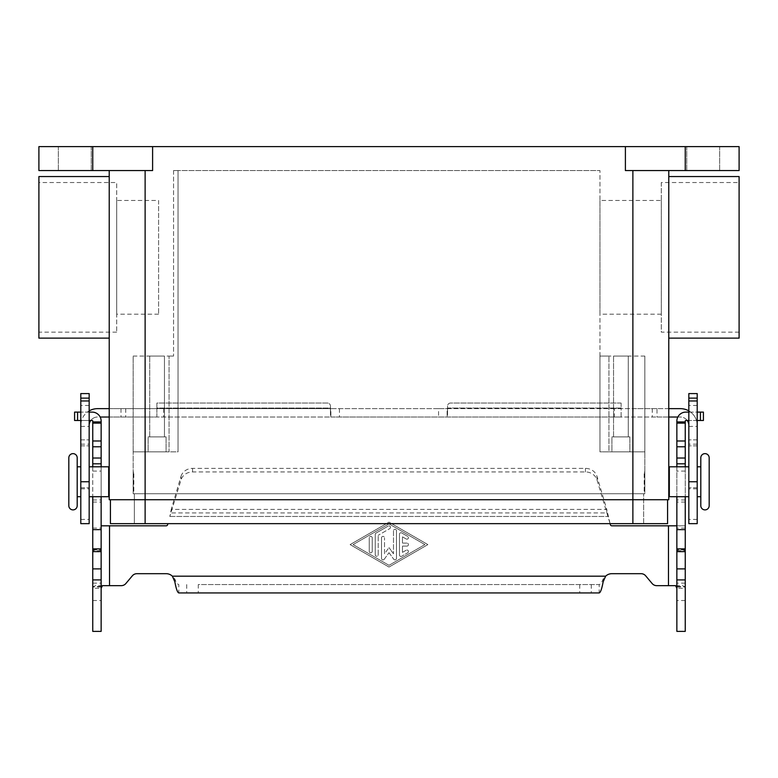 <?xml version="1.0" encoding="UTF-8"?>
<svg xmlns="http://www.w3.org/2000/svg" width="778" height="778" viewBox="0 0 778 778"><rect width="100%" height="100%" fill="white"/><g stroke="black" fill="none" stroke-linecap="round" stroke-linejoin="round"><path stroke-width="0.58" stroke-dasharray="3.89 2.92" d="M101.14 579.911L101.14 586.495L101.14 579.911M92.757 583.13L92.757 586.495L92.757 583.13L101.14 583.13M406.952 546.098A1.498 1.498 0 0 0 408.45 544.6A1.498 1.498 0 0 0 406.952 543.102A1.498 1.498 0 0 1 408.45 544.6A1.498 1.498 0 0 1 406.952 546.098L402.469 546.098L406.952 546.098M406.952 543.102L402.469 543.102L406.952 543.102M402.469 543.102L402.469 536.839L402.469 543.102M402.469 536.839L406.204 538.989L402.469 536.839M406.204 538.989A1.498 1.498 0 0 0 408.246 538.444A1.498 1.498 0 0 0 407.701 536.402A1.498 1.498 0 0 1 408.246 538.444A1.498 1.498 0 0 1 406.204 538.989M407.701 536.402L401.72 532.949L407.701 536.402M401.72 532.949A1.498 1.498 0 0 0 399.474 534.243A1.498 1.498 0 0 1 401.72 532.949M399.474 534.243L399.474 554.957L399.474 534.243M402.469 552.361L402.469 546.098L402.469 552.361L406.204 550.211L402.469 552.361M407.701 552.798A1.498 1.498 0 0 0 408.246 550.756A1.498 1.498 0 0 0 406.204 550.211A1.498 1.498 0 0 1 408.246 550.756A1.498 1.498 0 0 1 407.701 552.798L401.72 556.251L407.701 552.798M399.474 554.957A1.498 1.498 0 0 0 401.72 556.251A1.498 1.498 0 0 1 399.474 554.957M372.244 537.87A1.498 1.498 0 0 0 370.746 536.373A1.498 1.498 0 0 0 369.249 537.87A1.498 1.498 0 0 1 370.746 536.373A1.498 1.498 0 0 1 372.244 537.87L372.244 551.33A1.498 1.498 0 0 1 370.746 552.827A1.498 1.498 0 0 1 369.249 551.33L369.249 537.87L369.249 551.33A1.498 1.498 0 0 0 370.746 552.827A1.498 1.498 0 0 0 372.244 551.33L372.244 537.87M424.905 544.6L389 565.314L353.095 544.6L389 523.886L424.905 544.6L389 565.314L353.095 544.6L389 523.886L424.905 544.6M389 567.045L427.9 544.6L389 567.045L350.1 544.6L389 522.155L427.9 544.6L389 522.155L350.1 544.6L389 567.045M389.749 528.632A1.498 1.498 0 0 0 390.293 526.589A1.498 1.498 0 0 0 388.251 526.045A1.498 1.498 0 0 1 390.293 526.589A1.498 1.498 0 0 1 389.749 528.632L378.225 535.283L389.749 528.632M388.251 526.045L375.988 533.125L388.251 526.045M375.988 533.125A1.498 1.498 0 0 0 375.239 534.418A1.498 1.498 0 0 1 375.988 533.125M375.239 534.418L375.239 554.782L375.239 534.418M378.225 554.782L378.225 535.283L378.225 554.782A1.498 1.498 0 0 1 376.727 556.28A1.498 1.498 0 0 1 375.239 554.782A1.498 1.498 0 0 0 376.727 556.28A1.498 1.498 0 0 0 378.225 554.782M384.225 559.285L389 552.691L384.225 559.285A1.498 1.498 0 0 1 381.521 558.41A1.498 1.498 0 0 0 384.225 559.285M389 552.691L393.775 559.285L389 552.691M393.775 559.285A1.498 1.498 0 0 0 396.479 558.41A1.498 1.498 0 0 1 393.775 559.285M396.479 558.41L396.479 530.79L396.479 558.41M396.479 530.79A1.498 1.498 0 0 0 394.981 529.293A1.498 1.498 0 0 0 393.493 530.79A1.498 1.498 0 0 1 394.981 529.293A1.498 1.498 0 0 1 396.479 530.79M393.493 530.79L393.493 553.79L393.493 530.79M393.493 553.79L389 547.595L393.493 553.79M381.521 537.87L381.521 558.41L381.521 537.87A1.498 1.498 0 0 1 383.019 536.373A1.498 1.498 0 0 1 384.507 537.87A1.498 1.498 0 0 0 383.019 536.373A1.498 1.498 0 0 0 381.521 537.87M384.507 553.79L384.507 537.87L384.507 553.79L389 547.595L384.507 553.79M610.098 523.652L606.762 509.395L606.762 512.935L171.238 512.935L171.238 509.395L169.818 516.475L180.982 479.968A11.971 10.843 0 0 1 192.545 471.935L585.455 471.935A11.971 10.843 180 0 1 597.018 479.968L610.38 524.703A1.498 1.498 0 0 0 611.829 525.811L685.243 525.811L685.243 550.581L685.243 421.093A0.603 0.603 0 0 1 685.836 420.49L703.419 420.49L703.419 412.116L685.836 412.116A8.976 8.976 0 0 0 676.86 421.093L676.86 588.265L685.243 588.265L684.99 586.982L682.656 585.659L656.71 585.659M652.129 583.519L645.672 575.827A5.981 5.981 0 0 0 641.091 573.687L611.829 573.687A8.976 8.976 0 0 0 605.615 576.187L603.154 579.017C601.832 582.518 600.519 584.366 599.196 584.56L198.283 584.56L198.283 592.943L178.804 592.943L178.804 584.56C177.491 584.375 176.168 582.518 174.846 579.017L172.385 576.187A8.976 8.976 0 0 0 166.171 573.687L136.909 573.687A5.981 5.981 0 0 0 132.328 575.827L125.871 583.519A5.981 5.981 0 0 1 121.29 585.659L95.344 585.659L93.01 586.982L92.757 588.265L101.14 588.265L101.14 631.376L92.757 631.376L92.757 421.093A0.603 0.603 0 0 0 92.164 420.49L74.581 420.49L74.581 412.116L92.164 412.116A8.976 8.976 0 0 1 101.14 421.093L101.14 588.265M167.902 523.652L167.62 524.703A1.498 1.498 0 0 1 166.171 525.811L101.14 525.811M92.757 466.8L92.757 496.724M101.14 496.724L101.14 466.8M102.433 585.659L95.344 585.659M92.757 421.919L101.14 421.919M579.717 584.56L579.717 592.943L599.196 592.943L599.196 584.56L198.283 584.56M89.169 412.116L80.795 412.116M80.795 420.49L89.169 420.49M180.982 476.428A11.971 10.843 180 0 1 192.545 468.385L585.455 468.385A11.971 10.843 -0 0 1 597.018 476.428L606.762 509.395L171.238 509.395L180.982 476.428L180.982 479.968M579.717 592.943L198.283 592.943M676.86 588.265L676.86 631.376L685.243 631.376L685.243 525.811L676.86 525.811M685.243 466.8L685.243 496.724M685.243 579.911L685.243 586.495L685.243 579.911M676.86 579.911L676.86 586.495L676.86 579.911M676.86 496.724L676.86 466.8M685.243 421.919L676.86 421.919M697.205 420.49L688.831 420.49M688.831 412.116L697.205 412.116M675.567 585.659L682.656 585.659M700.803 505.7L700.803 457.824M68.824 505.7L68.824 457.824M89.169 415.929L89.169 405.455L89.169 415.929M80.795 415.929L80.795 405.455L80.795 415.929M688.831 415.929L688.831 426.402L688.831 415.929M697.205 415.929L697.205 426.402L697.205 415.929M58.35 170.557L58.35 146.624L91.269 146.624L91.269 170.557L58.35 170.557L58.35 146.624L91.269 146.624L91.269 170.557L58.35 170.557M686.731 170.557L686.731 146.624L719.65 146.624L719.65 170.557L686.731 170.557L686.731 146.624L719.65 146.624L719.65 170.557L686.731 170.557M644.184 472.188L644.787 472.188L644.787 491.336L644.184 491.336L644.184 472.188L644.184 491.336M644.787 481.757L644.184 482.36L644.184 481.164L644.787 481.757M688.831 496.724L688.831 466.8L688.831 496.724M697.205 466.8L697.205 496.724L697.205 466.8M700.803 466.8L700.803 496.724L700.803 466.8M644.787 472.781L644.787 490.743M668.779 490.743L668.779 472.781L668.779 490.743M669.323 472.781L669.323 490.743L669.323 472.781M77.197 505.7L77.197 457.824M133.816 472.188L133.213 472.188L133.213 491.336L133.816 491.336L133.816 472.188L133.816 491.336M133.213 491.336L133.213 472.188M133.213 481.757L133.816 482.36L133.816 481.164L133.213 481.757M133.816 481.164L133.816 482.36M108.677 496.724L108.677 466.8M89.169 466.8L89.169 496.724L89.169 466.8M80.795 496.724L80.795 466.8L80.795 496.724M77.197 496.724L77.197 466.8L77.197 496.724M133.213 472.781L133.213 490.743M109.221 490.743L109.221 472.781L109.221 490.743M108.677 490.743L108.677 472.781L108.677 490.743M628.264 356.081L628.264 436.876L613.541 436.876L613.541 356.081L628.264 356.081L613.541 356.081L628.264 356.081L628.264 436.876L613.541 436.876L628.264 436.876L613.541 436.876L613.541 356.081L628.264 356.081M629.879 436.876L629.879 451.843L611.926 451.843L611.926 436.876L629.879 436.876L629.879 451.843L611.926 451.843L611.926 436.876L629.879 436.876M164.459 356.081L164.459 436.876L149.736 436.876L149.736 356.081L164.459 356.081L149.736 356.081L164.459 356.081L164.459 436.876L149.736 436.876L164.459 436.876L149.736 436.876L149.736 356.081L164.459 356.081M166.074 436.876L166.074 451.843L148.121 451.843L148.121 436.876L166.074 436.876L166.074 451.843L148.121 451.843L148.121 436.876L166.074 436.876M739.1 176.548L739.1 338.129M668.779 257.343L668.779 176.548L668.779 257.343M38.9 176.548L38.9 338.129M109.221 257.343L109.221 176.548L109.221 257.343M739.1 332.148L661.3 332.148L661.3 182.529L739.1 182.529L739.1 332.148L739.1 182.529M661.3 314.195L599.955 314.195L599.955 200.481L661.3 200.481L661.3 314.195L661.3 200.481M158.595 314.195L116.7 314.195L116.7 200.481L158.595 200.481L158.595 314.195L158.595 200.481M116.7 332.148L38.9 332.148L38.9 182.529L116.7 182.529L116.7 332.148L116.7 182.529M38.9 182.529L38.9 332.148M116.7 200.481L116.7 314.195M599.955 200.481L599.955 314.195M661.3 182.529L661.3 332.148M173.552 170.557L173.552 356.081L173.552 170.557L178.045 170.557L178.045 451.843L178.045 170.557L173.552 170.557M173.552 356.081L169.069 356.081L173.552 356.081M133.155 356.081L169.069 356.081L133.155 356.081L133.155 451.843L133.155 356.081M644.845 356.081L608.931 356.081L644.845 356.081L644.845 451.843L599.955 451.843L599.955 356.081L608.931 356.081L599.955 356.081L599.955 451.843L599.955 170.557L599.955 451.843L632.874 451.843L599.955 451.843L608.931 451.843L608.931 356.081L608.931 451.843L644.845 451.843L632.874 451.843L644.845 451.843L644.845 356.081M169.069 451.843L133.155 451.843L178.045 451.843L178.045 170.557L599.955 170.557L178.045 170.557L178.045 451.843L133.155 451.843L169.069 451.843L169.069 356.081L169.069 451.843M133.155 493.729L133.155 451.843L133.155 493.729L644.845 493.729L644.845 451.843L644.845 493.729L133.155 493.729M133.155 490.743L133.155 472.781M611.926 451.843L629.879 451.843L611.926 451.843M148.121 451.843L166.074 451.843L148.121 451.843M644.845 490.743L644.845 472.781M669.323 496.724L669.323 466.8M644.184 481.164L644.184 482.36M644.787 491.336L644.787 472.188M709.176 505.7L709.176 457.824M668.779 170.557L632.874 170.557L668.779 170.557L668.779 499.719L109.221 499.719L109.221 170.557L145.126 170.557L109.221 170.557M667.582 499.719L667.582 523.652L110.418 523.652L110.418 499.719M134.351 493.729L643.649 493.729L134.351 493.729L134.351 523.652L134.351 493.729M643.649 523.652L643.649 493.729L643.649 523.652M685.243 146.624L685.243 170.557L739.1 170.557L739.1 146.624L152.605 146.624L152.605 170.557L38.9 170.557L38.9 146.624L92.757 146.624L92.757 170.557M625.395 146.624L625.395 170.557L685.243 170.557M719.65 146.624L686.731 146.624L719.65 146.624M91.269 146.624L58.35 146.624L91.269 146.624M152.605 146.624L92.757 146.624M438.568 408.654L447.117 408.654L447.554 408.051L447.117 417.027L447.117 408.654L621.107 408.654L621.107 417.027L330.883 417.027L330.446 408.051L330.883 408.654L438.568 408.654L438.568 417.027M621.107 417.027L621.107 408.051L621.107 408.654L633.068 408.654L633.068 417.027L621.107 417.027M447.554 408.528L447.554 415.219L447.554 408.528M621.107 403.043L450.54 403.043A2.995 2.995 0 0 0 447.554 406.028L447.554 408.051L621.107 408.051L621.107 403.043L450.54 403.043A2.995 2.995 0 0 0 447.554 406.028L447.554 408.051L621.107 408.051L621.107 403.043M688.831 410.891A16.756 16.756 0 0 1 697.205 425.41A16.756 16.756 0 0 0 680.449 408.654L657.011 408.654L657.011 417.027L680.449 417.027A8.383 8.383 0 0 1 688.831 425.41L688.831 523.652M687.237 420.49A8.383 8.383 0 0 0 680.449 417.027L677.832 417.027M688.831 393.58L688.831 425.41M697.205 393.58L697.205 523.652M697.205 445.852L688.831 445.852L697.205 445.852M697.205 487.748L688.831 487.748L697.205 487.748M657.011 408.654L614.377 408.654L614.377 417.027L657.011 417.027M668.779 408.654L633.068 408.654M668.779 417.027L633.068 417.027M614.377 408.654L97.551 408.654A16.756 16.756 0 0 0 80.795 425.41A16.756 16.756 0 0 1 89.169 410.891M109.221 408.654L330.883 408.654L330.883 417.027L156.893 417.027L156.893 403.043L327.46 403.043A2.995 2.995 0 0 1 330.446 406.028L330.446 408.051L156.893 408.051L156.893 403.043L327.46 403.043A2.995 2.995 0 0 1 330.446 406.028L330.446 408.051L156.893 408.051L156.893 417.027L109.221 417.027M614.377 417.027L100.168 417.027M330.446 408.528L330.446 415.219L330.446 408.528M89.169 393.58L89.169 425.41A8.383 8.383 0 0 1 97.551 417.027A8.383 8.383 0 0 0 90.763 420.49M89.169 425.41L89.169 523.652M80.795 393.58L80.795 523.652M80.795 445.852L89.169 445.852L80.795 445.852M80.795 487.748L89.169 487.748L80.795 487.748M144.932 408.654L144.932 417.027M169.818 516.475L608.182 516.475L169.818 516.475M668.477 525.811L668.477 585.659M605.615 576.187L172.385 576.187M109.523 585.659L109.523 525.811M174.846 579.017L174.846 581.847M101.266 586.982L93.01 586.982M92.757 471.079L101.14 471.079M92.757 499.972L101.14 499.972M92.757 502.063L101.14 502.063M92.757 549.939L101.14 549.939M92.757 549.453L101.14 549.453M92.757 528.087L101.14 528.087M92.757 600.519L101.14 600.519M186.72 584.56L186.72 592.943M77.576 420.49L77.576 412.116M192.545 471.935L192.545 468.385M603.154 579.017L603.154 581.847M591.28 584.56L591.28 592.943M676.734 586.982L684.99 586.982M685.243 600.519L676.86 600.519M685.243 583.13L676.86 583.13M685.243 471.079L676.86 471.079M685.243 499.972L676.86 499.972M685.243 502.063L676.86 502.063M685.243 549.939L676.86 549.939M685.243 549.453L676.86 549.453M685.243 528.087L676.86 528.087M700.424 420.49L700.424 412.116M597.018 479.968L597.018 476.428M585.455 471.935L585.455 468.385M145.126 493.729L145.126 451.843L145.126 493.729M632.874 493.729L632.874 451.843L632.874 493.729M145.126 523.652L145.126 170.557M632.874 523.652L632.874 170.557M697.205 444.17L688.831 444.17M697.205 439.871L688.831 439.871L697.205 439.871M697.205 488.817L688.831 488.817M697.205 519.412L688.831 519.412M652.275 408.654L652.275 417.027M163.623 408.654L163.623 417.027M339.432 408.654L339.432 417.027M80.795 444.17L89.169 444.17M80.795 439.871L89.169 439.871L80.795 439.871M80.795 488.817L89.169 488.817M80.795 519.412L89.169 519.412M120.989 408.654L120.989 417.027M125.725 408.654L125.725 417.027M101.14 586.495L92.757 586.495M101.14 550.581L92.757 550.581M676.86 586.495L685.243 586.495M676.86 550.581L685.243 550.581M89.169 405.455L80.795 405.455M688.831 426.402L697.205 426.402M697.205 405.455L688.831 405.455M80.795 426.402L89.169 426.402"/><path stroke-width="1.17" d="M685.243 496.724L685.243 631.376L676.86 631.376L676.86 496.724M92.757 496.724L92.757 631.376L101.14 631.376L101.14 496.724M656.71 585.659A5.981 5.981 0 0 1 652.129 583.519A5.981 5.981 0 0 0 656.71 585.659L675.567 585.659L676.86 588.265M92.757 466.8L92.757 421.093A0.603 0.603 0 0 0 92.164 420.49L89.169 420.49M89.169 412.116L92.164 412.116A8.976 8.976 0 0 1 101.14 421.093L101.14 466.8M101.14 588.265L102.433 585.659L121.29 585.659A5.981 5.981 0 0 0 125.871 583.519L132.328 575.827A5.981 5.981 0 0 1 136.909 573.687L166.171 573.687A8.976 8.976 0 0 1 172.385 576.187L174.846 581.847C176.159 588.849 177.481 592.554 178.804 592.943L599.196 592.943C600.509 592.564 601.832 588.868 603.154 581.847L605.615 576.187A8.976 8.976 0 0 1 611.829 573.687L641.091 573.687A5.981 5.981 0 0 1 645.672 575.827L652.129 583.519M167.902 523.652L167.62 524.703A1.498 1.498 0 0 1 166.171 525.811L101.14 525.811M92.757 529.643L101.14 529.643M92.757 421.919L101.14 421.919M80.795 420.49L74.581 420.49L74.581 412.116L80.795 412.116M676.86 525.811L611.829 525.811A1.498 1.498 0 0 1 610.38 524.703L610.098 523.652M688.831 420.49L685.836 420.49A0.603 0.603 0 0 0 685.243 421.093L685.243 466.8M676.86 466.8L676.86 421.093A8.976 8.976 0 0 1 685.836 412.116L688.831 412.116M685.243 529.643L676.86 529.643M685.243 421.919L676.86 421.919M697.205 412.116L703.419 412.116L703.419 420.49L697.205 420.49M704.985 509.891A4.191 4.191 0 0 1 700.803 505.7L700.803 457.824A4.191 4.191 0 0 1 704.985 453.632A4.191 4.191 0 0 1 709.176 457.824L709.176 505.7A4.191 4.191 0 0 1 704.985 509.891M73.015 453.632A4.191 4.191 0 0 0 68.824 457.824L68.824 505.7A4.191 4.191 0 0 0 73.015 509.891A4.191 4.191 0 0 0 77.197 505.7L77.197 457.824A4.191 4.191 0 0 0 73.015 453.632M688.831 496.724L669.323 496.724L669.323 466.8L688.831 466.8M697.205 466.8L700.803 466.8M700.803 496.724L697.205 496.724M668.779 472.781L669.323 472.781M669.323 490.743L668.779 490.743M89.169 496.724L108.677 496.724L108.677 466.8L89.169 466.8M80.795 466.8L77.197 466.8M77.197 496.724L80.795 496.724M109.221 472.781L108.677 472.781M108.677 490.743L109.221 490.743M668.779 338.129L739.1 338.129L739.1 176.548L668.779 176.548M109.221 338.129L38.9 338.129L38.9 176.548L109.221 176.548M667.582 499.719L667.582 523.652L110.418 523.652L110.418 499.719M109.221 170.557L109.221 499.719L668.779 499.719L668.779 170.557M92.757 170.557L92.757 146.624L38.9 146.624L38.9 170.557L152.605 170.557L152.605 146.624L625.395 146.624L625.395 170.557L739.1 170.557L739.1 146.624L685.243 146.624L685.243 170.557M92.757 146.624L152.605 146.624M625.395 146.624L685.243 146.624M668.779 408.654L680.449 408.654A16.756 16.756 0 0 1 688.831 410.891M688.831 425.41A8.383 8.383 0 0 0 687.237 420.49M697.205 398.132L697.205 523.652L688.831 523.652L688.831 393.58L697.205 393.58L697.205 398.132L688.831 398.132M677.832 417.027L668.779 417.027M89.169 410.891A16.756 16.756 0 0 1 97.551 408.654L109.221 408.654M100.168 417.027L109.221 417.027M90.763 420.49A8.383 8.383 0 0 0 89.169 425.41M89.169 398.132L89.169 393.58L80.795 393.58L80.795 398.132L89.169 398.132L89.169 523.652L80.795 523.652L80.795 398.132M109.523 525.811L109.523 585.659M92.757 568.893L101.14 568.893M92.757 551.621L101.14 551.621M92.757 548.879L101.14 548.879M92.757 463.805L101.14 463.805M92.757 458.028L101.14 458.028M92.757 446.776L101.14 446.776M92.757 440.99L101.14 440.99M92.757 423.115L101.14 423.115M77.576 420.49L77.576 412.116M172.385 576.187L605.615 576.187M668.477 585.659L668.477 525.811M685.243 568.893L676.86 568.893M685.243 551.621L676.86 551.621M685.243 548.879L676.86 548.879M685.243 463.805L676.86 463.805M685.243 458.028L676.86 458.028M685.243 446.776L676.86 446.776M685.243 440.99L676.86 440.99M685.243 423.115L676.86 423.115M700.424 420.49L700.424 412.116M632.874 523.652L632.874 170.557M145.126 523.652L145.126 170.557M697.205 400.971L688.831 400.971M697.205 481.757L688.831 481.757M80.795 400.971L89.169 400.971M80.795 481.757L89.169 481.757M92.757 579.911L101.14 579.911M685.243 579.911L676.86 579.911"/></g></svg>
